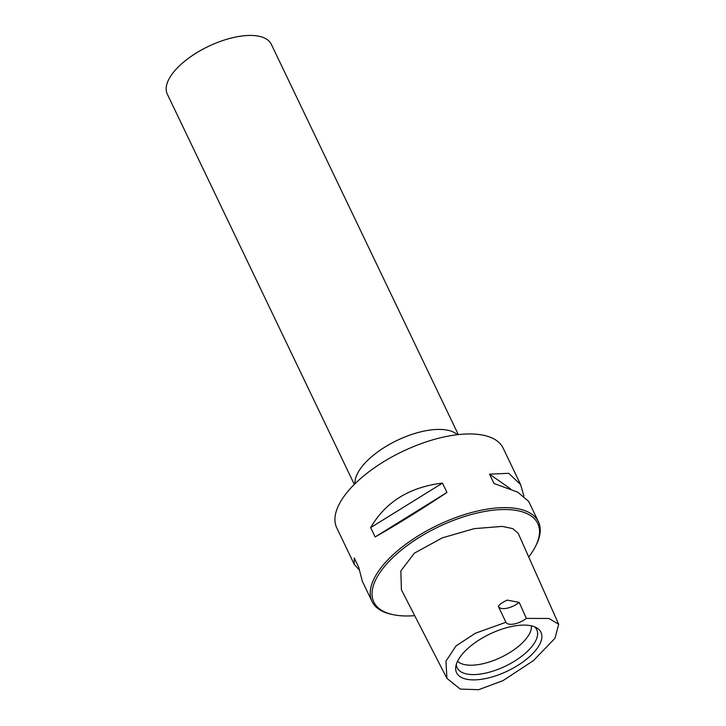 <?xml version="1.0" encoding="UTF-8"?>
<svg xmlns="http://www.w3.org/2000/svg" width="726" height="726" viewBox="0 0 726 726"><rect width="100%" height="100%" fill="white"/><g stroke="black" fill="none" stroke-linecap="round" stroke-linejoin="round"><path stroke-width="1.09" d="M505.94 622.282A13.839 6.062 154.4 0 0 526.368 618.389L549.01 618.479L558.693 624.287L518.219 533.365L512.756 528.619L502.274 526.404L474.214 528.646L442.306 537.857L414.328 553.212L400.834 570.954L401.424 589.839L446.926 678.374L445.927 661.223L456.037 645.922L475.339 633.263L505.94 622.282L498.317 606.364C499.424 604.477 502.383 602.389 507.202 600.103L519.217 602.38A13.839 6.062 -25.6 0 1 498.372 606.491M446.926 678.374L460.257 689.083L478.661 689.7L503.009 680.625L533.419 660.615L554.982 638.281L558.693 624.287M484.569 678.765A46.773 20.5 -25.6 0 1 455.801 666.677A46.773 20.5 -25.6 0 1 512.973 626.22A46.773 20.5 -25.6 0 1 536.75 627.89A46.773 20.5 -25.6 0 1 531.541 654.798A46.773 20.5 -25.6 0 1 484.569 678.765M519.217 602.38L526.368 618.389M528.719 556.951A90.877 39.839 154.4 0 0 534.835 547.694A90.877 39.839 154.4 0 0 535.715 545.997A90.877 39.839 154.4 0 0 482.046 511.966A90.877 39.839 154.4 0 0 376.712 577.823A90.877 39.839 154.4 0 0 392.63 614.559A90.877 39.839 154.4 0 0 414.691 615.657M535.715 545.997L536.396 544.627A92.256 40.447 154.4 0 0 538.438 521.767A92.256 40.447 154.4 0 0 460.711 515.814A92.256 40.447 154.4 0 0 374.97 576.925A92.256 40.447 154.4 0 0 372.039 601.5A92.256 40.447 154.4 0 0 391.123 614.223L392.63 614.559M359.016 569.701L354.197 564.256L336.746 527.838A92.256 40.447 -25.6 0 1 339.677 503.272A92.256 40.447 -25.6 0 1 447.96 436.154A92.256 40.447 -25.6 0 1 503.145 448.114L520.596 484.532L523.873 495.985M375.142 536.959L370.668 527.611C385.551 501.938 409.482 487.101 442.47 483.108L446.944 492.455C420.463 510.006 396.523 524.844 375.142 536.959L446.944 492.455M538.438 521.767L528.691 501.43L517.801 492.174L493.989 483.489L489.505 474.142L508.763 473.316L520.596 484.532M354.197 564.256L354.252 557.976L358.726 567.324L362.292 581.154L372.039 601.5M354.306 484.414L167.307 94.117A57.663 25.274 -25.6 0 1 184.222 61.601A57.663 25.274 -25.6 0 1 236.812 36.817A57.663 25.274 154.4 0 1 271.306 44.286L458.306 434.593M457.552 661.268A41.518 18.195 -25.6 0 0 480.612 664.217A41.518 18.195 154.4 0 0 531.441 625.866M534.563 626.828A44.114 19.339 154.4 0 1 535.325 627.582A44.114 19.339 154.4 0 1 525.751 652.91A44.114 19.339 154.4 0 1 483.589 673.528A44.114 19.339 -25.6 0 1 456.445 665.37A44.114 19.339 -25.6 0 1 456.336 664.299M370.668 527.611L442.47 483.108M489.505 474.142L510.587 488.879M457.389 434.692A57.663 25.274 154.4 0 0 425.572 430.79A57.663 25.274 -25.6 0 0 354.96 483.77"/></g></svg>
